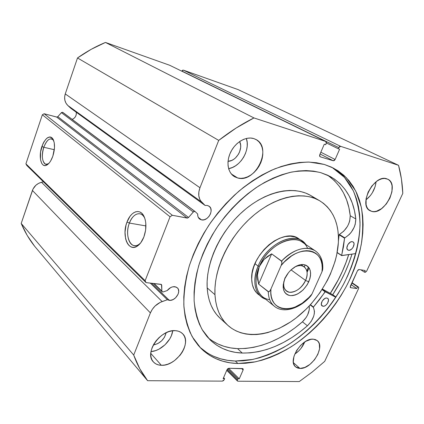 <?xml version="1.0" encoding="UTF-8"?>
<svg xmlns="http://www.w3.org/2000/svg" width="424" height="424" viewBox="0 0 424 424"><rect width="100%" height="100%" fill="white"/><g stroke="black" fill="none" stroke-linecap="round" stroke-linejoin="round"><path stroke-width="0.64" d="M195.003 211.475L62.556 112.281L195.173 211.603L194.351 211.353L193.609 211.671L188.548 217.47L187.477 218.09L172.335 215.275L170.045 216.791L145.135 280.693L146.052 282.607L161.247 284.361L161.73 285.177L161.873 291.103L162.286 291.871L163.24 291.924L167.178 290.578C169.42 287.832 171.953 286.534 174.778 286.677L177.327 287.795C181.642 291.325 175.292 301.247 169.303 300.346L151.702 283.237L169.303 300.346L167.363 299.736L160.283 302.333L155.115 305.974L152.349 309.26L150.398 312.912L133.708 355.058L139.819 368.806L147.626 380.704L222.335 381.128L223.395 380.715L224.195 379.713L224.625 378.717L223.135 378.701L227.026 369.686L227.826 368.673L228.886 368.271L242.533 368.557L243.196 368.991L243.111 369.993L239.247 378.839L237.806 378.828L237.376 379.809L237.297 380.8L237.965 381.213L299.27 381.563L312.271 371.981L324.726 361.349L358.593 288.495L358.757 287.499L358.259 287.006L357.586 286.91L356.828 288.543L350.69 287.705L350.182 287.207L357.474 270.745L358.211 269.812L359.091 269.521L365.197 270.517L364.428 272.166L365.514 272.229L366.696 271.058L402.8 193.381L401.443 179.023L398.544 165.312L340.62 146.333L339.603 146.55L338.76 147.605L338.262 148.755L339.629 149.195L335.13 159.488L334.292 160.537L333.275 160.765L320.205 156.785L319.574 156.037L319.733 154.755L324.27 144.229L325.696 144.69L326.199 143.519L326.363 142.22L325.738 141.457L253.95 117.93L236.163 128.011L218.715 140.397L199.969 187.742L198.861 191.86L198.803 195.846L199.794 199.375L200.658 200.875L205.089 205.449L207.341 205.444L209.101 206.207C214.576 209.673 208.02 221.513 201.554 219.886L198.289 217.417L201.554 219.886L199.858 219.203L198.575 217.915L197.833 216.134L197.706 214.025L195.173 211.603L197.706 214.025C197.563 216.229 198.204 217.904 199.625 219.044L201.554 219.886L204.092 219.786L206.674 218.609L208.915 216.542L210.474 213.887L211.126 211.051L210.765 208.449L209.44 206.477L207.341 205.444L205.089 205.449L201.744 202.158L67.798 105.47L70.85 108.321L205.089 205.449L70.85 108.321L67.798 105.47L201.744 202.158C198.437 198.538 197.844 193.731 199.969 187.742L65.259 93.921L64.628 97.101L64.872 100.255L65.959 103.117L67.798 105.47C64.761 102.359 63.913 98.511 65.259 93.921L77.497 57.961L65.259 93.921L199.969 187.742L218.715 140.397C230.237 131.382 241.982 123.893 253.95 117.93L105.454 42.437L91.213 49.306L77.497 57.961L218.715 140.397L77.497 57.961C86.464 51.606 95.787 46.428 105.454 42.437L169.69 65.27L105.454 42.437L253.95 117.93L325.849 141.499L326.199 143.519L325.696 144.69L324.27 144.229L319.733 154.755L320.046 156.716M72.181 119.409C75.297 117.941 76.649 115.545 76.235 112.217L76.299 114.348L75.557 116.505L74.094 118.285L72.181 119.409M144.865 218.498L144.616 217.963C141.113 210.426 132.781 213.468 129.394 223.066L127.004 222.049C130.772 211.332 140.053 207.882 143.975 216.298C146.582 222.309 146.545 229.214 143.863 237.021L140.773 242.745L138.887 244.86L136.873 246.365L134.811 247.203L132.781 247.351L130.857 246.805L129.124 245.597L127.635 243.784L126.442 241.436L125.594 238.648L125.022 232.172L125.981 225.314L127.004 222.049L129.935 216.441L131.747 214.306L133.703 212.737L135.733 211.788L137.758 211.512L139.703 211.921L141.494 213.007L143.058 214.74L144.324 217.051L145.247 219.86L145.787 223.056L145.628 230.089L143.863 237.021C142.305 240.98 140.291 243.89 137.816 245.75C128.652 253.059 121.264 235.967 127.004 222.049L129.394 223.066C132.277 216.171 135.918 213.108 140.328 213.876C142.226 214.47 143.736 216.012 144.865 218.498M53.663 140.503C50.339 137.074 47.059 139.332 43.81 147.276L41.897 146.466C45.675 137.307 49.412 134.901 53.106 139.247C55.067 143.566 54.977 149.211 52.836 156.18L50.62 161.009L49.301 162.89L46.502 165.217L45.13 165.577L43.852 165.392L42.713 164.666L41.753 163.431L40.508 159.652L40.577 151.909L42.877 143.959L44.027 141.722L46.666 138.383L49.428 136.968L50.726 137.069L51.892 137.715L52.894 138.892L54.224 142.639L54.489 147.748L52.836 156.18C51.267 160.564 49.316 163.494 46.985 164.963C41.266 168.699 38.149 156.816 41.897 146.466L43.81 147.276C46.078 141.234 48.728 138.441 51.765 138.892L53.663 140.503M54.314 149.714L43.81 147.276L54.314 149.714M145.925 225.928L129.394 223.066L145.925 225.928M348.729 254.596C344.542 268.069 338.41 280.995 330.322 293.382L337.705 280.926L341.993 272.25L345.687 263.431L348.729 254.596M332.739 294.696C341.203 281.748 347.622 268.222 352.005 254.124L348.761 263.521L344.908 272.706L340.43 281.732L332.739 294.696L335.988 297.033L332.739 294.696L322.373 289.051L332.739 294.696M207.044 352.763L199.715 347.086C209.557 355.99 221.434 360.639 235.347 361.031L237.901 363.495C223.3 363.124 210.982 358.084 200.95 348.374L192.247 336.757C187.747 327.503 184.938 316.935 183.825 305.041C183.772 292.549 185.611 279.448 189.337 265.737C194.139 251.92 200.632 238.431 208.809 225.277C217.825 212.594 227.927 201.162 239.12 190.98C250.717 181.748 262.578 174.381 274.704 168.89C286.735 164.57 298.242 162.302 309.218 162.085L324.339 164.454L331.494 167.146L337.997 170.766L343.806 175.25L348.883 180.518L353.203 186.507L356.748 193.137L359.51 200.335L361.481 208.014L362.674 216.102L363.092 224.524L362.753 233.2L361.677 242.067L359.886 251.04L357.406 260.066L354.263 269.065L350.494 277.985L346.122 286.757L341.193 295.316L335.739 303.616L329.798 311.587L323.417 319.187L316.633 326.353L309.488 333.036L302.036 339.179L294.33 344.744L286.412 349.673L278.345 353.918L270.189 357.443L262 360.199L253.844 362.149L245.788 363.262L237.901 363.495L230.258 362.833L222.939 361.253L216.012 358.736L209.562 355.286L203.663 350.902L198.395 345.602L193.832 339.417L190.042 332.374L187.09 324.54L185.034 315.965L183.921 306.743L183.788 296.959L184.668 286.714L186.56 276.135L189.459 265.339L193.355 254.464L198.204 243.646L203.949 233.025L210.532 222.738L217.857 212.928L225.838 203.706L234.371 195.204L243.334 187.519L252.614 180.741L262.09 174.948L271.641 170.188L281.149 166.51L290.498 163.929L299.583 162.45L308.312 162.063L316.585 162.742L324.339 164.454L333.699 168.233L346.535 177.884L355.8 191.15L361.317 207.225C363.177 219.054 363.151 231.504 361.243 244.59C358.328 257.792 353.796 270.872 347.659 283.826C334.186 309.324 314.02 331.886 290.97 346.927C279.246 353.775 267.385 358.746 255.391 361.842L237.901 363.495L235.347 361.031L252.672 359.462C264.544 356.452 276.289 351.602 287.901 344.908C310.744 330.179 330.768 308.025 344.246 282.893C353.696 263.813 359.213 243.927 360.034 224.99C359.722 212.631 357.49 201.252 353.351 190.853L344.489 177.412L332.103 167.438M294.738 354.13C299.27 351.099 302.593 347.055 304.708 342.004L300.955 348.438L298.819 350.828L294.738 354.13M299.975 368.435L293.435 362.706L299.975 368.435L297.86 368.106L296.074 367.226L294.685 365.827L293.747 363.956L293.307 361.688L293.97 356.303L296.593 350.51L300.775 345.226L305.842 341.299L310.993 339.327L313.347 339.179L317.179 340.583C325.738 346.546 311.566 369.389 299.975 368.435L295.613 366.861C287.244 360.771 301.994 337.663 313.347 339.179L315.424 339.603L317.157 340.567L318.472 342.036L319.325 343.949L319.564 348.788L317.857 354.353L314.476 359.828L309.912 364.412L304.829 367.438L299.975 368.435M365.939 199.911C371.795 195.194 375.182 189.146 376.093 181.763L375.139 186.629L372.346 192.766L370.406 195.549L365.939 199.911M371.763 211.401L368.594 209.636L371.763 211.401L369.76 210.558L368.111 209.112L366.871 207.124L366.108 204.66L366.098 198.686L368.111 192.12L371.848 185.998L376.713 181.302L379.332 179.728L381.934 178.764L384.42 178.44L387.774 179.193C400.129 184.535 384.568 215.493 371.763 211.401L370.057 210.728C357.957 205.269 374.095 173.946 386.683 178.764L388.649 179.712L390.234 181.255L391.389 183.322L392.073 185.823L391.951 191.743L389.91 198.125L386.28 204.039L381.579 208.629L376.491 211.221L374.037 211.624L371.763 211.401M151.002 351.586C160.744 351.051 171.704 340.477 172.711 330.762L171.397 335.649L169.786 338.877L165.079 344.749L158.995 349.153L155.698 350.584L151.002 351.586M161.369 365.292L150.785 353.393L161.369 365.292L158.391 364.889L155.772 363.84L153.621 362.176L152.025 359.95L151.055 357.252L150.753 354.183L151.14 350.86L152.205 347.415L153.901 343.986L156.165 340.716L158.91 337.737L162.016 335.167L165.365 333.11L168.81 331.642L172.224 330.826L175.467 330.678C178.403 330.884 180.778 331.891 182.585 333.693C192.448 342.513 176.4 366.357 161.369 365.292C157.993 365.186 155.311 364.046 153.334 361.863C143.922 352.752 160.855 328.876 175.467 330.678L178.414 331.202L180.953 332.374L182.998 334.139L184.467 336.418L185.315 339.131L185.516 342.168L185.065 345.412L183.989 348.745L182.331 352.047L180.142 355.195L174.524 360.586L171.301 362.631L167.952 364.137L164.597 365.032L161.369 365.292M228.626 168.641C240.498 166.913 250.605 149.783 246.344 138.457L247.176 142.374L247.219 146.063L246.614 149.858L245.406 153.621L243.625 157.219L241.346 160.516L238.648 163.394L235.633 165.747L232.41 167.485L228.626 168.641M237.668 177.969L231.35 173.978L237.668 177.969L234.774 176.834L232.278 174.98L230.274 172.473L228.854 169.399L228.08 165.874L227.98 162.037L228.573 158.041L229.84 154.039L231.727 150.197L234.159 146.672L237.043 143.603L240.254 141.128L243.668 139.332L247.144 138.282L250.536 138.023L253.722 138.553L255.958 139.485C272.78 147.663 255.497 183.475 237.668 177.969L234.186 176.485C227.577 172.398 225.976 161.247 230.921 151.665C235.786 142.045 246.148 136.178 253.722 138.553L256.568 139.846L258.974 141.839L260.855 144.446L262.138 147.568L262.79 151.082L262.785 154.845L262.133 158.73L260.861 162.583L259.022 166.266L256.674 169.653L253.918 172.616L250.838 175.043L247.552 176.856L244.182 177.969L240.843 178.35L237.668 177.969M239.618 141.552C243.652 148.686 236.184 161.374 228.038 161.306L231.599 160.473L233.576 159.413L235.431 157.977L238.484 154.188L239.571 151.983L240.668 147.345L240.631 145.093L239.618 141.552M166.166 332.713C164.348 339.417 160.065 343.519 153.324 345.014L157.818 343.583L161.555 340.896L164.443 337.297L166.166 332.713M62.959 112.503L61.65 112.44L57.823 116.685L56.97 117.098L44.149 113.749L42.347 114.777L25.912 163.839L26.797 165.461L25.912 163.839L145.135 280.693L170.045 216.791L42.347 114.777L25.912 163.839L145.135 280.693L146.052 282.607L26.797 165.461L146.052 282.607L161.454 284.504L161.873 291.103L154.013 283.497L161.873 291.103L162.138 291.76L163.24 291.924L167.178 290.578L170.755 287.536L172.807 286.794L175.923 286.942L177.709 288.209L178.287 289.157L178.711 291.505L178.122 294.155L175.584 297.818L173.156 299.524L170.549 300.33L167.363 299.736L150.276 283.078L167.363 299.736L162.132 301.559L41.504 182.272L38.552 183.385L35.913 185.23L33.019 189.019L21.2 223.437L27.237 235.474L34.641 246.249L147.626 380.704L222.335 381.128L224.195 379.713L224.625 378.717L223.135 378.701L227.026 369.686L228.886 368.271L243.042 368.753L243.111 369.993L239.247 378.839L237.806 378.828L237.376 379.809L227.084 369.558L237.376 379.809L237.44 381.017L237.965 381.213L299.27 381.563L312.271 371.981L324.726 361.349L358.593 288.495L358.503 287.096L351.973 282.654M43.444 181.817L41.504 182.272L43.444 181.817M358.503 287.096L351.952 282.713L358.259 287.006L357.586 286.91L351.825 282.988L357.586 286.91L356.828 288.543L351.077 284.605L356.828 288.543L350.69 287.705L350.341 286.2L357.474 270.745L359.091 269.521L365.197 270.517L364.428 272.166L360.803 269.797L364.428 272.166L365.101 272.272L366.696 271.058L402.8 193.381C402.403 183.597 400.982 174.243 398.544 165.312L237.97 89.543L398.544 165.312L340.62 146.333L183.385 70.14L237.97 89.543L183.385 70.14L182.5 70.246L181.801 71.174L338.76 147.605L338.262 148.755L339.629 149.195L335.13 159.488L320.83 152.211L335.13 159.488L333.275 160.765L320.062 156.726M169.69 65.27L325.833 141.494M133.708 355.058L21.2 223.437L32.42 190.45L150.398 312.912L133.708 355.058L21.2 223.437C24.772 231.88 29.251 239.486 34.641 246.249L147.626 380.704C141.86 373.385 137.217 364.836 133.708 355.058M172.335 215.275L187.117 218.079L56.662 117.061L44.149 113.749L172.335 215.275L170.045 216.791L42.347 114.777L44.149 113.749L172.335 215.275M320.056 153.997L333.275 160.765L320.056 153.997M326.374 142.93L338.262 148.755L326.374 142.93M227.693 368.779L237.806 378.828L227.693 368.779M228.605 368.297L239.247 378.839L228.605 368.297M241.611 368.541L243.111 369.993L241.611 368.541M223.586 377.657L224.625 378.717L223.586 377.657M350.69 287.705L350.256 287.403L350.69 287.705M340.62 146.333L183.385 70.14L181.848 71.047L338.76 147.605L340.62 146.333M213.489 356.224L220.406 358.752L227.72 360.347L235.347 361.031L243.222 360.819L251.262 359.738L259.403 357.814L267.576 355.084L275.717 351.591L283.762 347.378L291.659 342.481L299.344 336.953L306.775 330.842L313.893 324.196L320.65 317.067L327.01 309.504L332.925 301.565L338.352 293.302L343.26 284.769L347.601 276.035L351.342 267.147L354.459 258.179L356.913 249.185L358.683 240.233L359.732 231.398L360.045 222.743L359.605 214.348L358.391 206.281L356.399 198.623L353.627 191.441L350.065 184.827L345.735 178.849L340.652 173.586L334.838 169.112M140.72 242.82C138.394 245.231 136.056 246.137 133.714 245.533C127.99 244.203 125.769 232.161 129.394 223.066C124.237 235.548 130.915 250.823 139.114 244.261L140.72 242.82M48.537 163.733L45.734 164.263C42.04 161.788 41.398 156.122 43.81 147.276C40.444 156.551 43.264 167.178 48.394 163.823L48.537 163.733M41.504 182.272C37.089 183.502 34.058 186.226 32.42 190.45L150.398 312.912C152.788 307.464 156.7 303.679 162.132 301.559L41.504 182.272M160.754 284.25L161.73 285.177L160.754 284.25M188.548 217.47L193.286 211.974L61.406 112.657L57.823 116.685L188.548 217.47L187.117 218.079L56.662 117.061L57.823 116.685L188.548 217.47M193.286 211.974L194.711 211.364L62.556 112.281L61.406 112.657L193.286 211.974M298.92 238.866L295.062 237.005L290.371 236.179L285.204 236.566L279.766 238.171L274.275 240.943L268.964 244.781L264.051 249.535L259.748 254.999L256.234 260.956L253.663 267.147L252.126 273.316L251.686 279.199C250.017 254.771 283.688 226.57 298.899 238.85L302.195 241.049L305.9 244.574C296.683 230.163 267.422 242.581 258.121 266.087L259.287 266.585C269.097 241.722 300.643 230.704 307.543 248.321M314.55 198.109L310.352 195.294L305.709 193.09L300.669 191.526L295.268 190.63L289.555 190.434L283.587 190.943L277.423 192.173L271.132 194.118L264.783 196.768L258.444 200.102L252.19 204.087L246.09 208.693L240.223 213.86L234.657 219.542L229.458 225.663L224.688 232.161L220.411 238.951L216.664 245.957L213.495 253.102L210.94 260.288L209.016 267.438L207.744 274.471L207.129 281.308L207.172 287.88L214.968 294.722L207.172 287.88C208.105 301.056 212.456 311.221 220.215 318.366L227.895 325.383C220.141 318.239 215.827 308.02 214.968 294.722C213.574 269.664 228.695 237.159 251.909 216.807C275.123 196.402 302.837 190.715 319.723 200.78C332.988 209.408 339.205 223.326 338.368 242.549C336.873 269.33 319.691 299.683 296.265 317.852C272.881 335.983 244.452 340.276 227.9 325.388M348.676 254.607C344.495 268.063 338.363 280.985 330.28 293.36L338.172 279.935L342.396 271.249L346.016 262.419L348.676 254.607M319.707 200.775L310.744 195.522C293.853 185.458 266.32 190.927 243.387 210.977C220.448 230.974 205.629 263.039 207.172 287.88L207.855 294.108L209.17 299.938L211.078 305.306L213.564 310.177L216.574 314.497L220.083 318.244M214.968 294.722L214.968 288.092L215.631 281.186L216.956 274.074L218.932 266.839L221.551 259.562L224.789 252.328L228.6 245.22L232.956 238.33L237.795 231.737L243.069 225.515L248.708 219.738L254.644 214.48L260.808 209.79L267.131 205.72L273.528 202.317L279.93 199.598L286.269 197.6L292.47 196.323L298.475 195.771L304.215 195.936L309.631 196.805L314.688 198.353L319.33 200.557L323.528 203.372L327.238 206.764L330.45 210.68L333.132 215.085L335.278 219.924L336.873 225.139L337.923 230.688L338.416 236.507L338.368 242.549L336.672 255.078L335.05 261.46L330.365 274.206L327.344 280.471L320.067 292.534L311.354 303.679L306.536 308.799L296.169 317.926L290.694 321.858L279.379 328.282L267.867 332.575L262.159 333.858L256.541 334.536L251.077 334.589L245.809 334.006L240.795 332.782L236.083 330.911L231.721 328.404L227.768 325.266L224.264 321.514L221.259 317.173L218.795 312.281L216.903 306.875L215.62 301.008L214.968 294.722M259.716 295.369L258.094 294.224C254.04 290.853 251.904 285.845 251.686 279.199L252.338 284.568L254.045 289.21L256.721 292.958L258.179 294.293M305.031 264.862L304.379 266.972M285.103 277.614C282.257 285.813 283.767 290.694 289.629 292.263C296.137 292.163 301.448 288.219 305.561 280.434L308.767 281.796C303.976 290.864 297.791 295.47 290.212 295.613C283.365 293.816 281.6 288.129 284.923 278.541L283.227 284.679L283.174 287.525L283.661 290.074L284.658 292.226L286.126 293.906L288.002 295.046L290.212 295.613L292.666 295.586L295.279 294.977L297.94 293.811L303.038 290.005L307.22 284.743L309.875 278.785L310.501 275.817L310.617 273.008L310.209 270.454L309.303 268.26L307.914 266.511L306.096 265.276L303.923 264.608L301.464 264.544L298.819 265.085L296.095 266.219L290.827 270.072L288.5 272.637L284.923 278.541C288.569 270.083 297.6 263.516 303.923 264.608C310.569 266.754 312.186 272.484 308.767 281.796L305.561 280.434C301.883 289.237 291.309 295.136 286.359 290.97C283.921 288.951 283.094 285.771 283.879 281.43M291.039 269.871L305.561 280.434L291.039 269.871M306.897 271.18L308.322 266.924L306.897 271.18M308.354 266.961L306.928 271.328L308.354 266.961M269.701 299.678C257.463 298.268 252.105 282.813 259.287 266.585L258.121 266.087C251.522 281.117 255.227 295.835 265.636 299.217L261.173 296.721C253.923 290.016 252.905 279.803 258.121 266.087L254.972 263.686L258.121 266.087C266.32 245.607 290.657 232.267 302.195 241.049M259.287 266.585C254.183 279.978 255.174 289.942 262.26 296.482L274.397 306.303C270.496 303.07 268.456 298.226 268.27 291.76L258.645 284.128L257.426 275.017L259.287 266.585L264.126 259.366L271.651 253.849L281.6 261.052C292.375 249.333 307.183 245.104 315.265 250.844L302.291 242.157C291.039 233.576 267.295 246.604 259.287 266.585L257.972 270.682L257.426 275.017L257.654 279.522L258.645 284.128L268.683 291.86L269.828 290.97L270.925 289.025L281.133 265.53L281.87 263.256L281.881 261.476L271.651 253.849L258.645 284.128L271.651 253.849L267.576 256.372L264.126 259.366L261.348 262.79L259.287 266.585M309.774 296.678L310.914 295.841L311.99 293.996C296.106 315.17 268.148 313.204 270.925 289.025L281.133 265.53L284.387 261.894L291.617 255.905L295.433 253.695L299.254 252.068L303.006 251.056L306.605 250.679L309.971 250.934L313.029 251.814L315.721 253.287L317.995 255.312L319.813 257.845L321.132 260.829L321.943 264.189L322.229 267.851L321.991 271.752L311.99 293.996L308.942 297.441L302.158 303.224L294.897 307.151L291.262 308.312L287.721 308.889L284.35 308.873L281.213 308.253L278.388 307.029L275.934 305.227L273.904 302.879L272.356 300.017L271.328 296.71L270.841 293.021L270.925 289.025L269.828 290.97L269.108 291.691L268.27 291.76C268.477 298.56 270.708 303.558 274.969 306.748L274.397 306.303C283.418 313.818 299.726 308.667 310.543 296.238L311.99 293.996L321.991 271.752L322.701 269.6L322.41 267.502M309.07 267.883L307.087 272.341L309.07 267.883M307.692 269.834L306.955 271.44M314.809 250.547C304.941 245.65 293.874 249.148 281.6 261.052L281.87 263.256L281.133 265.53C298.809 242.719 326.146 248.379 321.991 271.752L322.802 268.519C323.067 260.564 320.56 254.67 315.265 250.844M294.314 267.263C298.231 265.233 301.512 265.079 304.162 266.813C307.575 269.733 308.041 274.27 305.561 280.434C310.453 270.321 303.573 261.836 294.314 267.263M337.154 252.667L341.691 255.608L355.8 253.573L341.596 255.524L343.482 246.715L344.579 238.103L349.249 234.536L351.22 232.288L354.279 227.057L355.233 224.28L355.805 218.975L350.24 215.726C348.226 197.616 340.546 184.037 327.201 174.99M352.424 241.701L353.054 241.945C356.049 243.514 351.894 251.135 348.528 250.266L347.336 249.508L348.528 250.266L349.832 250.16L351.904 248.846L353.054 247.393L354.067 244.102L353.775 242.756L352.98 241.903L351.798 241.664L350.409 242.088L347.871 244.569L346.859 247.886L347.51 249.72L348.528 250.266L347.855 250.001C344.876 248.422 349.074 240.779 352.424 241.701M326.782 298.024L327.673 298.364C330.301 299.991 326.279 306.828 323.03 306.261L321.493 305.116L323.03 306.261L324.349 306.075L325.749 305.296L327.545 303.287L328.494 300.15L328.171 298.92L327.344 298.173L326.146 298.03L324.752 298.517L322.24 301.003L321.291 304.156L321.991 305.826L323.03 306.261L322.097 305.911C319.489 304.268 323.554 297.415 326.782 298.024M320.624 172.6L330.116 176.432C345.157 185.235 353.722 199.413 355.816 218.97L354.48 210.744L352.249 203.022L349.111 195.893L345.078 189.464L340.181 183.831L334.435 179.087L327.895 175.313L320.624 172.6L313.596 171.126L306.107 170.586L298.231 171.005L290.043 172.398L281.631 174.783L273.088 178.144L264.523 182.458L256.027 187.7L247.711 193.805L239.687 200.716L232.05 208.354L224.9 216.622L218.334 225.425L212.424 234.642L207.257 244.166L202.879 253.87L199.349 263.633L196.694 273.332L194.939 282.856L194.086 292.088L194.134 300.929L195.056 309.281L196.831 317.062L199.413 324.196L202.752 330.625L206.801 336.301L211.491 341.182L216.759 345.242L222.542 348.459L228.764 350.839L235.362 352.365L242.268 353.06C229.638 352.567 218.938 348.194 210.161 339.942L202.1 329.528C197.907 321.207 195.252 311.677 194.134 300.945C193.98 289.671 195.533 277.826 198.792 265.419C203.027 252.916 208.799 240.689 216.097 228.743C227.974 211.338 242.899 196.439 259.096 185.696C270.014 179.331 280.836 174.789 291.548 172.075C301.989 170.437 311.682 170.612 320.624 172.6M212.095 340.721L217.872 343.954L224.084 346.35L230.667 347.908L237.551 348.634L242.268 353.06L237.551 348.634C259.779 348.862 281.409 339.926 302.439 321.827L307.426 325.802C286.274 344.087 264.555 353.171 242.268 353.06L250.303 352.858L258.55 351.65L266.903 349.471L275.282 346.366L283.598 342.391L291.781 337.599L299.747 332.05L307.426 325.802L311.211 321.344L313.691 316.251L314.301 313.712L314.454 311.322L313.389 307.098L319.521 299.604L325.139 291.696L335.824 297.282L325.404 291.622L322.208 289.311L325.404 291.622L313.453 307.002L310.432 304.708L313.453 307.002L313.363 307.368C315.726 313.071 313.744 319.214 307.421 325.796L302.434 321.821L306.197 317.406L307.617 314.905L309.25 309.822L309.229 306.017C309.827 311.486 307.564 316.755 302.434 321.821L307.426 325.802L302.434 321.821L294.802 328.006L286.878 333.492L278.738 338.225L270.454 342.142L262.106 345.184L253.785 347.309L245.57 348.475L237.551 348.634C226.162 348.131 216.282 344.452 207.914 337.594M341.643 255.587L344.553 238.203L339.094 234.817L344.553 238.203L344.791 237.843L339.333 234.456C346.424 229.999 350.06 223.755 350.235 215.731L355.816 218.97C355.593 227.041 351.92 233.333 344.791 237.843L339.333 234.456L339.094 234.817L338.431 240.912L339.168 234.61L343.763 231.186L347.41 226.448L348.745 223.766L349.689 221.01L350.24 215.726L348.873 207.548L346.604 199.858L343.44 192.761L339.386 186.353L334.467 180.735L328.717 175.997M322.028 289.597L325.06 291.791L322.028 289.597M310.204 304.962L313.363 307.368L310.204 304.962M341.59 255.354L337.186 252.492L341.59 255.354M337.154 252.656L341.611 255.55M195.088 211.534L62.885 112.44M144.616 217.963L143.975 216.298M53.498 140.074L53.106 139.247M226.739 370.338L237.44 381.017M134.986 245.724L133.714 245.533M48.394 163.823L46.985 164.963M139.114 244.261L137.816 245.75M162.122 291.744L153.557 283.444M301.024 264.592L304.162 266.813"/></g></svg>

